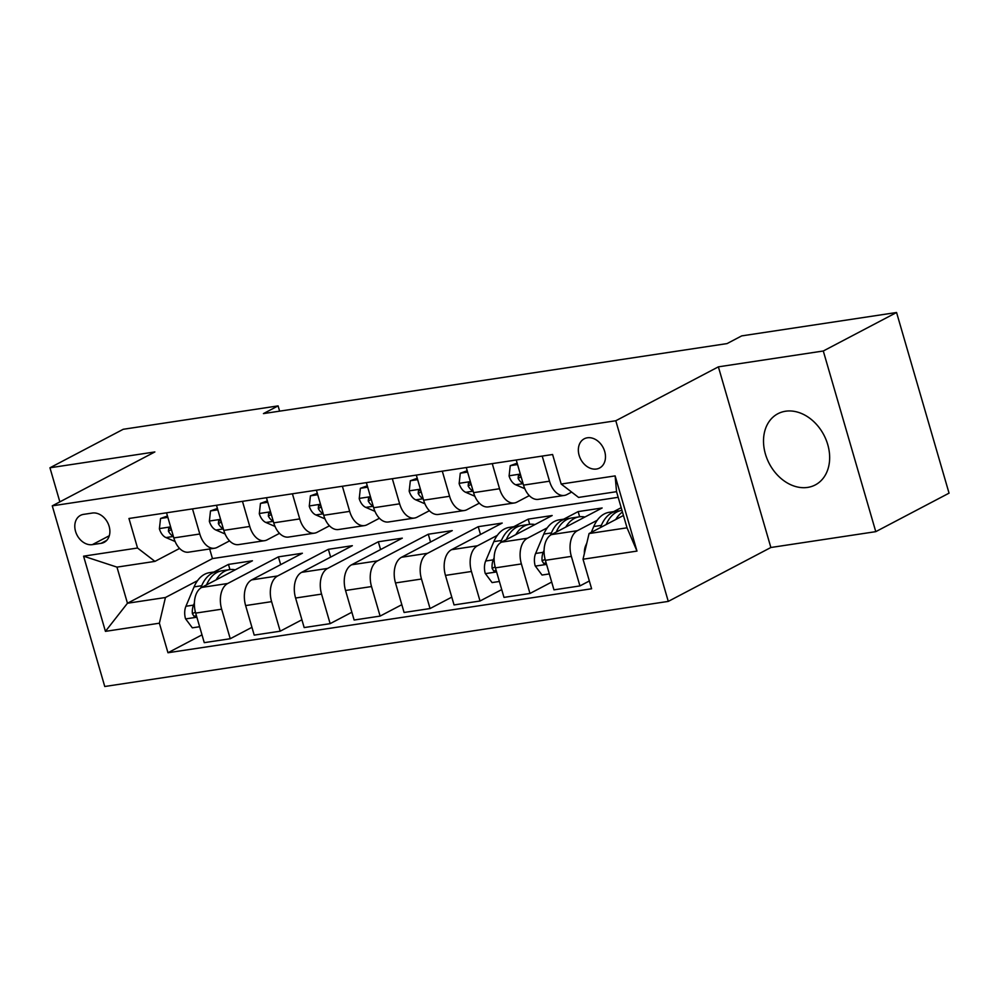 <?xml version="1.0" encoding="UTF-8"?>
<svg xmlns="http://www.w3.org/2000/svg" width="999" height="999" viewBox="0 0 999 999"><rect width="100%" height="100%" fill="white"/><g stroke="black" fill="none" stroke-linecap="round" stroke-linejoin="round"><path stroke-width="1.5" d="M785.514 411.238A40.21 30.819 -117.7 0 0 777.871 413.736A40.21 30.819 -117.7 0 0 767.107 458.928A40.21 30.819 -117.7 0 0 807.642 487.412A40.21 30.819 -117.7 0 0 815.284 484.927A40.21 30.819 -117.7 0 0 826.061 439.722A40.21 30.819 -117.7 0 0 785.514 411.238M587.375 437.787A16.496 12.65 -117.7 0 0 584.24 438.798A16.496 12.65 -117.7 0 0 579.82 457.342A16.496 12.65 -117.7 0 0 596.453 469.031A16.496 12.65 -117.7 0 0 599.587 468.007A16.496 12.65 -117.7 0 0 604.008 449.463A16.496 12.65 -117.7 0 0 587.375 437.787M875.773 531.655L823.288 350.999L718.381 366.845L770.866 547.502L875.773 531.655L949.05 493.156L896.565 312.5L741.695 335.889L727.047 343.594L263.436 413.598L278.097 405.894L123.227 429.283L49.95 467.782L59.853 501.86M770.866 547.502L668.281 601.398L104.758 686.5L52.273 505.844L615.796 420.754L668.281 601.398M92.333 544.642L101.124 543.319A15.984 12.25 -117.7 0 0 104.171 542.332A15.984 12.25 -117.7 0 0 108.454 524.363A15.984 12.25 -117.7 0 0 92.333 513.049L83.541 514.373A15.984 12.25 -117.7 0 0 80.507 515.359A15.984 12.25 -117.7 0 0 76.224 533.329A15.984 12.25 -117.7 0 0 92.333 544.642L109.291 535.739M159.378 623.201L105.432 631.356L83.579 556.168L137.537 548.014L154.932 561.388L116.97 567.12L127.46 603.246L165.434 597.514L159.378 623.201L167.969 652.747L591.608 588.773L583.029 559.228L589.073 533.541L627.035 527.809L616.545 491.683L578.571 497.415L561.176 484.04L615.134 475.899L636.975 551.086L583.029 559.228M561.176 484.04L552.597 454.508L128.958 518.481L137.537 548.014M823.288 350.999L896.565 312.5M718.381 366.845L615.796 420.754M52.273 505.844L154.857 451.948L49.95 467.782M279.62 411.151L278.097 405.894M209.665 548.975L212.462 558.591L127.46 603.246L105.432 631.356M154.932 561.388L179.595 548.426M542.207 456.068L549.512 481.193A20.617 12.8 81.4 0 0 564.31 495.429A20.617 12.8 81.4 0 0 566.908 494.567L571.64 492.082M492.257 463.611L499.55 488.736A20.617 12.8 81.4 0 0 514.348 502.972A20.617 12.8 81.4 0 0 516.945 502.11L529.295 495.616M442.295 471.153L449.587 496.278A20.617 12.8 81.4 0 0 464.398 510.514A20.617 12.8 81.4 0 0 466.995 509.652L479.333 503.159M392.332 478.708L399.637 503.821A20.617 12.8 81.4 0 0 414.435 518.056A20.617 12.8 81.4 0 0 417.033 517.195L429.383 510.714M342.382 486.251L349.675 511.376A20.617 12.8 81.4 0 0 364.485 525.599A20.617 12.8 81.4 0 0 367.07 524.737L379.42 518.256M292.42 493.793L299.725 518.918A20.617 12.8 81.4 0 0 314.523 533.141A20.617 12.8 81.4 0 0 317.12 532.28L329.47 525.799M242.47 501.336L249.762 526.461A20.617 12.8 81.4 0 0 264.56 540.684A20.617 12.8 81.4 0 0 267.158 539.835L279.508 533.341M192.507 508.878L199.8 534.003A20.617 12.8 81.4 0 0 214.61 548.226A20.617 12.8 81.4 0 0 217.208 547.377L229.545 540.884M229.957 569.58L228.446 564.41L214.023 571.977M197.565 580.631L165.434 597.514M228.446 564.41L252.422 560.789L201.723 587.424A20.617 12.8 81.4 0 0 195.679 613.111L204.258 642.657L230.232 638.736L251.948 627.322M280.669 564.647L278.409 556.855L227.697 583.503A20.617 12.8 81.4 0 0 221.653 609.19L230.232 638.736M278.409 556.855L302.385 553.234L251.686 579.882A20.617 12.8 81.4 0 0 245.629 605.569L254.208 635.114L280.195 631.193L301.91 619.78M330.632 557.105L328.359 549.313L277.66 575.961A20.617 12.8 81.4 0 0 271.603 601.648L280.195 631.193M328.359 549.313L352.347 545.691L301.636 572.34A20.617 12.8 81.4 0 0 295.592 598.026L304.171 627.572L330.145 623.651L351.86 612.237M380.582 549.562L378.321 541.77L327.61 568.419A20.617 12.8 81.4 0 0 321.566 594.105L330.145 623.651M378.321 541.77L402.297 538.149L351.598 564.797A20.617 12.8 81.4 0 0 345.542 590.484L354.133 620.029L380.107 616.096L401.823 604.695M430.544 542.02L428.284 534.228L377.572 560.876A20.617 12.8 81.4 0 0 371.528 586.563L380.107 616.096M428.284 534.228L452.26 530.606L401.548 557.255A20.617 12.8 81.4 0 0 395.504 582.941L404.083 612.474L430.057 608.553L451.785 597.14M480.494 534.477L478.234 526.685L427.535 553.321A20.617 12.8 81.4 0 0 421.478 579.02L430.057 608.553M478.234 526.685L502.21 523.064L451.511 549.7A20.617 12.8 81.4 0 0 445.467 575.399L454.046 604.932L480.019 601.011L501.735 589.597M529.695 524.313L528.196 519.143L513.773 526.723M497.315 535.364L477.485 545.779A20.617 12.8 81.4 0 0 471.441 571.478L480.019 601.011M528.196 519.143L552.172 515.521L501.473 542.157A20.617 12.8 81.4 0 0 495.417 567.857L503.996 597.39L529.982 593.468L551.698 582.055M579.657 516.77L578.146 511.6L563.723 519.168M547.265 527.822L527.447 538.236A20.617 12.8 81.4 0 0 521.391 563.936L529.982 593.468M578.146 511.6L602.135 507.979L551.423 534.615A20.617 12.8 81.4 0 0 545.379 560.314L553.958 589.847L579.932 585.926L589.348 580.981M621.191 507.679L613.686 511.625M597.227 520.279L577.397 530.694A20.617 12.8 81.4 0 0 571.353 556.381L579.932 585.926M623.451 515.472L589.073 533.541M212.462 558.591L618.181 497.315M166.533 512.799L173.826 537.924A20.617 12.8 81.4 0 0 188.636 552.16L214.61 548.226M167.969 652.747L201.998 634.865M216.483 505.257L223.788 530.382A20.617 12.8 81.4 0 0 238.586 544.605L264.56 540.684M266.446 497.714L273.738 522.839A20.617 12.8 81.4 0 0 288.549 537.062L314.523 533.141M316.396 490.172L323.701 515.297A20.617 12.8 81.4 0 0 338.499 529.52L364.485 525.599M366.358 482.629L373.663 507.754A20.617 12.8 81.4 0 0 388.461 521.977L414.435 518.056M416.321 475.087L423.613 500.199A20.617 12.8 81.4 0 0 438.424 514.435L464.398 510.514M466.271 467.532L473.576 492.657A20.617 12.8 81.4 0 0 488.374 506.893L514.348 502.972M516.233 459.99L523.526 485.114A20.617 12.8 81.4 0 0 538.336 499.35L564.31 495.429M116.97 567.12L83.579 556.168M615.134 475.899L616.545 491.683M636.975 551.086L627.035 527.809M167.857 517.37L160.552 518.469L159.39 528.833A13.661 8.479 81.4 0 0 165.971 537.574L175.112 541.508M167.457 515.996L160.552 518.469M171.029 528.284L168.694 528.483L168.406 531.168A13.661 8.479 81.4 0 0 173.364 536.338M216.071 579.895A39.436 24.476 -98.6 0 1 229.57 569.63A39.436 24.476 -98.6 0 1 235.215 569.83M199.625 626.735L192.32 627.834L185.489 618.681A13.661 8.479 -98.6 0 1 185.926 606.256L194.093 586.875A39.436 24.476 -98.6 0 1 209.578 572.652L217.183 571.503A39.436 24.476 81.4 0 0 201.698 585.739L200.724 588.036M206.531 584.902A39.436 24.476 -98.6 0 1 221.978 570.779L229.57 569.63M219.605 571.341A39.436 24.476 81.4 0 0 217.183 571.503M194.38 603.059L193.519 605.119A13.661 8.479 81.4 0 0 192.382 613.673L193.906 616.158L196.453 615.784M217.807 509.827L210.502 510.926L209.353 521.291A13.661 8.479 81.4 0 0 215.921 530.032L225.075 533.966M217.42 508.454L210.502 510.926M220.979 520.741L218.644 520.941L218.369 523.626A13.661 8.479 81.4 0 0 223.326 528.796M267.769 502.285L260.464 503.384L259.303 513.748A13.661 8.479 81.4 0 0 265.884 522.477L275.025 526.423M267.37 500.911L260.464 503.384M270.941 513.199L268.606 513.386L268.331 516.071A13.661 8.479 81.4 0 0 273.276 521.253M317.732 494.73L310.427 495.841L309.265 506.206A13.661 8.479 81.4 0 0 315.846 514.935L324.987 518.881M317.332 493.369L310.427 495.841M320.904 505.656L318.556 505.844L318.281 508.528A13.661 8.479 81.4 0 0 323.239 513.698M367.682 487.187L360.377 488.299L359.228 498.663A13.661 8.479 81.4 0 0 365.796 507.392L374.937 511.338M367.282 485.826L360.377 488.299M370.854 498.101L368.519 498.301L368.244 500.986A13.661 8.479 81.4 0 0 373.201 506.156M417.644 479.645L410.339 480.744L409.178 491.121A13.661 8.479 81.4 0 0 415.759 499.85L424.9 503.783M417.245 478.284L410.339 480.744M420.816 490.559L418.481 490.759L418.194 493.444A13.661 8.479 81.4 0 0 423.151 498.613M467.594 472.102L460.289 473.201L459.14 483.578A13.661 8.479 81.4 0 0 465.709 492.307L474.862 496.241M467.207 470.741L460.289 473.201M470.766 483.017L468.431 483.216L468.156 485.901A13.661 8.479 81.4 0 0 473.114 491.071M515.809 534.627A39.436 24.476 -98.6 0 1 529.308 524.375A39.436 24.476 -98.6 0 1 534.964 524.562M499.375 581.468L492.07 582.579L485.239 573.414A13.661 8.479 -98.6 0 1 485.676 561.001L493.843 541.62A39.436 24.476 -98.6 0 1 509.328 527.385L516.92 526.236A39.436 24.476 81.4 0 0 501.436 540.471L500.462 542.769M506.281 539.635A39.436 24.476 -98.6 0 1 521.715 525.511L529.308 524.375M519.343 526.073A39.436 24.476 81.4 0 0 516.92 526.236M494.13 557.792L493.269 559.852A13.661 8.479 81.4 0 0 492.132 568.419L493.656 570.891L496.191 570.516M517.557 464.56L510.252 465.659L509.09 476.024A13.661 8.479 81.4 0 0 515.671 484.765L524.812 488.698M517.157 463.186L510.252 465.659M520.729 475.474L518.394 475.674L518.119 478.359A13.661 8.479 81.4 0 0 523.064 483.528M565.771 527.085A39.436 24.476 -98.6 0 1 579.27 516.833A39.436 24.476 -98.6 0 1 584.927 517.02M549.338 573.926L542.032 575.037L535.189 565.871A13.661 8.479 -98.6 0 1 535.626 553.458L543.806 534.065A39.436 24.476 -98.6 0 1 559.29 519.842L566.883 518.693A39.436 24.476 81.4 0 0 551.398 532.929L550.424 535.227M556.243 532.092A39.436 24.476 -98.6 0 1 571.678 517.969L579.27 516.833M569.305 518.531A39.436 24.476 81.4 0 0 566.883 518.693M544.093 550.249L543.219 552.31A13.661 8.479 81.4 0 0 542.082 560.876L543.606 563.349L546.153 562.974M615.721 519.542A39.436 24.476 -98.6 0 1 622.452 512.025M584.378 553.458A13.661 8.479 -98.6 0 1 585.589 545.904L586.888 542.819M591.296 532.38L593.756 526.523A39.436 24.476 -98.6 0 1 609.24 512.3L616.833 511.151A39.436 24.476 81.4 0 0 601.348 525.387L600.424 527.572M606.193 524.55A39.436 24.476 -98.6 0 1 621.628 510.427L621.977 510.377M619.268 510.988A39.436 24.476 81.4 0 0 616.833 511.151M227.697 583.503L201.723 587.424M277.66 575.961L251.686 579.882M327.61 568.419L301.636 572.34M377.572 560.876L351.598 564.797M427.535 553.321L401.548 557.255M477.485 545.779L451.511 549.7M527.447 538.236L501.473 542.157M577.397 530.694L551.423 534.615M221.653 609.19L195.679 613.111M199.8 534.003L173.826 537.924M249.762 526.461L223.788 530.382M271.603 601.648L245.629 605.569M299.725 518.918L273.738 522.839M321.566 594.105L295.592 598.026M349.675 511.376L323.701 515.297M371.528 586.563L345.542 590.484M399.637 503.821L373.663 507.754M421.478 579.02L395.504 582.941M449.587 496.278L423.613 500.199M471.441 571.478L445.467 575.399M499.55 488.736L473.576 492.657M521.391 563.936L495.417 567.857M549.512 481.193L523.526 485.114M571.353 556.381L545.379 560.314M106.706 540.397L101.124 543.319M170.617 526.885L159.415 528.583M173.401 536.451L165.971 537.574M171.403 529.595L168.406 531.168M185.664 618.905L196.865 617.22M194.093 586.875L201.698 585.739M185.926 606.256L193.519 605.119M195.392 612.1L192.382 613.673M220.579 519.343L209.378 521.041M223.351 528.908L215.921 530.032M221.366 522.04L218.369 523.626M270.542 511.8L259.34 513.486M273.314 521.366L265.884 522.477M271.316 514.497L268.331 516.071M320.492 504.258L309.29 505.944M323.276 513.811L315.846 514.935M321.278 506.955L318.281 508.528M370.454 496.715L359.253 498.401M373.226 506.268L365.796 507.392M371.241 499.413L368.244 500.986M420.404 489.173L409.203 490.859M423.189 498.726L415.759 499.85M421.191 491.87L418.194 493.444M470.367 481.618L459.165 483.316M473.139 491.183L465.709 492.307M471.153 484.328L468.156 485.901M485.402 573.638L496.603 571.952M493.843 541.62L501.436 540.471M485.676 561.001L493.269 559.852M495.142 566.833L492.132 568.419M520.329 474.075L509.128 475.774M523.101 483.641L515.671 484.765M521.103 476.785L518.119 478.359M535.364 566.096L546.565 564.41M543.806 534.065L551.398 532.929M535.626 553.458L543.219 552.31M545.092 559.29L542.082 560.876M593.756 526.523L601.348 525.387"/></g></svg>
